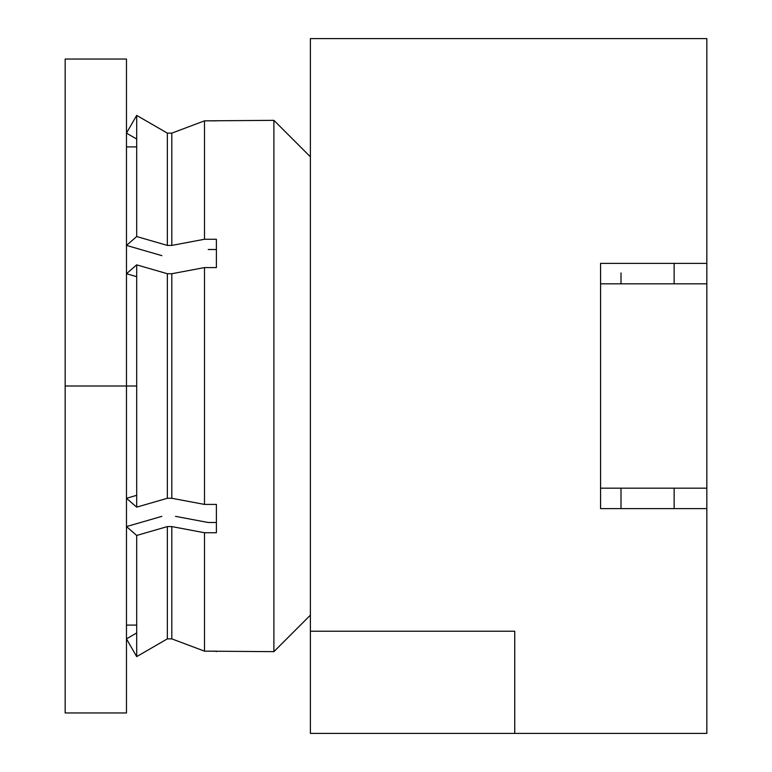 <?xml version="1.0" encoding="UTF-8"?>
<svg xmlns="http://www.w3.org/2000/svg" width="772" height="772" viewBox="0 0 772 772"><rect width="100%" height="100%" fill="white"/><g stroke="black" fill="none" stroke-linecap="round" stroke-linejoin="round"><path stroke-width="1.16" d="M310.392 615.159L273.896 651.655L273.896 120.345L273.896 651.655L204.503 651.153L204.503 532.738L216.392 532.738L216.392 504.415L204.503 504.415L204.503 267.585L216.392 267.585L216.392 239.262L204.503 239.262L204.503 120.847L273.896 120.345L310.392 156.832M216.392 120.847L204.503 120.847L171.809 133.131L204.503 120.847L204.503 239.262L171.809 245.409L171.809 133.131L171.809 245.409L167.341 245.409L167.341 133.131L171.809 133.131L167.341 133.131L167.341 245.409L136.692 236.541L136.692 115.395L167.341 133.131L136.692 115.395L126.473 133.131L136.692 139.047L126.473 133.131M136.692 495.325L126.473 498.278L136.692 507.146L167.341 498.278L136.692 507.146L136.692 264.854L167.341 273.722L167.341 498.278L171.809 498.278L167.341 498.278L167.341 273.722L171.809 273.722L171.809 498.278L204.503 504.415L171.809 498.278L171.809 273.722L204.503 267.585L204.503 504.415L216.392 504.415M216.392 532.738L204.503 532.738L171.809 526.591L204.503 532.738L204.503 651.153L171.809 638.869L171.809 526.591L171.809 638.869L167.341 638.869L167.341 526.591L171.809 526.591L167.341 526.591L167.341 638.869L136.692 656.605L136.692 535.459L167.341 526.591L136.692 535.459L126.473 526.591L161.869 516.352M161.869 255.648L126.473 245.409L136.692 236.541L167.341 245.409L171.809 245.409L204.503 239.262L216.392 239.262M216.392 249.501L208.208 249.501M216.392 267.585L204.503 267.585L171.809 273.722L167.341 273.722L136.692 264.854L126.473 273.722L136.692 276.675M136.692 632.953L126.473 638.869L136.692 656.605L167.341 638.869L171.809 638.869L204.503 651.153L216.392 651.153L216.392 651.655M175.514 516.352L208.208 522.499L216.392 522.499M706.834 488.174L706.834 508.613L600.568 508.613L600.568 263.387L706.834 263.387L706.834 38.6L706.834 283.826L600.568 283.826L600.568 488.174L706.834 488.174L706.834 283.826L706.834 733.4L310.392 733.4L310.392 631.226L310.392 733.4L706.834 733.4L706.834 508.613L600.568 508.613L600.568 488.174M621.006 272.96L621.006 283.826M310.392 38.6L310.392 631.226L514.741 631.226L514.741 733.4L514.741 631.226L310.392 631.226L310.392 38.6L706.834 38.6L310.392 38.6M706.834 283.826L706.834 263.387L600.568 263.387L600.568 283.826M621.006 488.174L621.006 508.613M674.139 508.613L674.139 488.174M674.139 283.826L674.139 263.387M65.166 386L65.166 59.039L65.166 386L65.166 59.039L126.473 59.039L126.473 386L65.166 386L126.473 386L126.473 712.961L65.166 712.961L65.166 386M136.692 146.912L126.473 146.912L126.473 86.146L126.473 386L136.692 386L126.473 386M126.473 625.088L136.692 625.088"/></g></svg>
